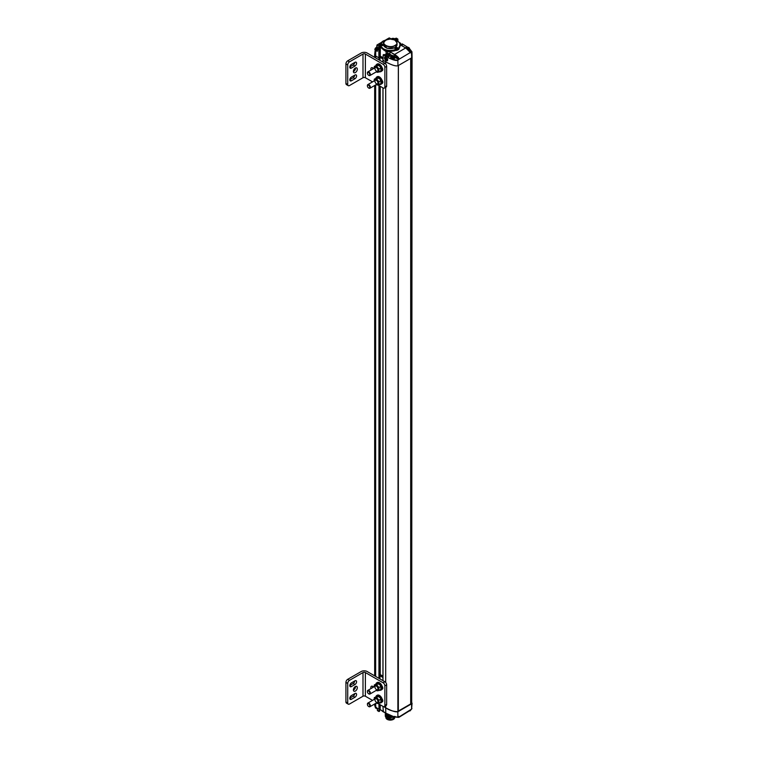 <?xml version="1.0" encoding="UTF-8"?>
<svg xmlns="http://www.w3.org/2000/svg" width="758" height="758" viewBox="0 0 758 758"><rect width="100%" height="100%" fill="white"/><g stroke="black" fill="none" stroke-linecap="round" stroke-linejoin="round"><path stroke-width="1.14" d="M411.291 58.053L411.291 704.002L412.068 703.149L411.594 709.09L412.068 57.182L411.291 58.053M398.386 65.501L397.95 711.705C393.175 711.506 389.091 710.208 385.699 707.792C391.611 711.004 395.695 712.312 397.95 711.705L411.679 703.775L412.068 57.182L411.954 51.809L410.315 52.889L411.48 52.226L409.443 48.635M375.655 53.297A3.364 1.942 0 0 0 374.67 54.671A3.364 1.942 0 0 0 375.655 56.045L379.19 57.949L375.655 56.045L374.67 54.642L375.371 48.237M379.957 60.413L379.957 57.466L379.19 57.949L379.91 57.532L379.673 49.64L378.839 49.99L377.437 49.175L377.351 51.222M379.919 56.12L383.065 57.712L379.919 56.12M383.235 54.964L382.998 60.28L385.699 61.843L382.951 60.214L382.951 62.137M385.699 63.966L385.699 61.843C391.611 65.055 395.695 66.363 397.95 65.757C395.695 66.363 391.611 65.055 385.699 61.843L385.727 60.441A2.227 1.308 60.9 0 1 384.581 58.48A2.227 1.308 60.9 0 1 385.026 56.916A2.227 1.308 60.9 0 1 385.775 56.869L387.224 60.792L385.727 60.441M398.338 711.487L398.338 65.529L397.865 717.011L398.907 716.414L399.134 716.897L411.48 709.156M410.694 58.394L410.694 703.936L398.386 711.042M383.008 706.409L383.245 711.639L385.784 713.107L385.699 707.792L383.804 706.693L385.699 707.792L385.699 705.802M410.694 703.794L411.291 704.002M390.673 715.599L390.673 715.609A2.103 1.213 0 0 0 391.914 716.708A2.103 1.213 0 0 0 393.383 716.765A2.103 1.213 0 0 0 393.677 716.698M375.276 707.015L375.276 707.337A2.103 1.213 0 0 0 376.518 708.436A2.103 1.213 0 0 0 377.361 708.55M388.437 718.906A3.989 2.302 0 0 0 392.18 718.906M385.898 717.561L385.898 717.39A4.415 2.549 0 0 0 385.898 717.561A4.415 2.549 0 0 0 390.029 720.1A4.415 2.549 0 0 0 394.691 717.883M375.674 703.415L375.741 707.299L377.162 708.124L377.437 710.644L378.839 711.449L379.19 704.201M380.279 704.836L380.118 709.715L380.033 704.694M386.978 718.148A4.017 2.321 0 0 0 390.635 719.171A4.017 2.321 0 0 0 393.961 717.817M394.454 718.101L391.535 719.351M385.291 712.871L386.741 714.576L390.086 715.344M389.887 715.258L386.741 714.491L385.31 712.88L386.741 715.268L390.796 716.007M385.794 713.164L388.115 714.415M387.726 714.216L385.993 713.278M390.749 715.922L386.741 715.173L385.263 713.202M391.422 716.537L386.741 715.865L385.263 713.894L386.741 715.95L391.564 716.594M393.26 716.784L386.722 716.604L385.272 714.074M394.861 716.386L388.541 717.959L385.216 714.965M395.212 716.566L386.722 717.978L385.263 716.035L385.623 715.002M395.335 716.632L386.722 718.66L385.272 716.139L385.841 715.277M386.002 716.177L393.971 716.784M385.945 714.614L385.936 713.998M385.945 715.287L392.815 716.822M386.201 713.392L385.945 713.922M385.974 714.718L388.693 716.509M386.722 718.66L392.227 719.115L395.174 717.087M385.869 714.623L385.263 715.95L386.722 717.978M386.722 716.604L392.985 716.812M386.353 55.495A2.103 1.213 180 0 1 385.737 54.633A2.103 1.213 180 0 1 387.272 53.467A2.103 1.213 180 0 1 388.418 53.467A2.103 1.213 180 0 1 389.944 54.633A2.103 1.213 180 0 1 388.646 55.76A2.103 1.213 180 0 1 386.353 55.495M385.168 54.917L385.737 54.614L385.737 55.533A2.103 1.213 0 0 0 386.353 56.386A2.103 1.213 0 0 0 388.646 56.651A2.103 1.213 0 0 0 389.944 55.533L389.944 54.633M387.319 54.15L387.044 53.676L387.925 53.809A3.534 2.037 -60 0 1 388.428 53.647L388.835 53.884A3.534 2.047 120 0 0 388.342 54.045L388.854 54.709A3.316 1.914 120 0 0 388.731 54.775A3.316 1.914 120 0 0 388.617 54.851L387.736 54.396A3.534 2.047 120 0 0 387.234 54.822L386.807 54.585A3.534 2.037 -60 0 1 387.319 54.15L388.608 53.932M386.807 54.585L387.357 54.206L386.807 53.818M387.925 54.396L387.717 54.386A3.496 2.018 120 0 0 387.224 54.822L387.338 54.69M388.342 54.15L388.816 54.718M388.428 53.647L388.456 53.704A3.496 2.018 -60 0 0 387.954 53.856L387.651 54.311M411.48 52.226L411.679 57.826L397.95 65.757L397.865 60.356C395.742 60.934 391.715 59.636 385.784 56.443L383.273 54.756L385.898 56.234C389.252 58.565 393.203 59.873 397.751 60.147L398.784 59.55L394.88 57.295M382.998 60.147L382.998 62.165M386.315 54.14L386.201 51.355L379.9 46.522L379.9 44.523M385.282 54.879L383.245 54.832L382.998 60.28M407.766 47.271L402.242 43.907L404.706 45.385L402.157 43.917L401.532 44.277L402.346 45.025L401.532 45.499M410.315 52.889L410.305 52.529C410.002 51.193 408.439 49.658 405.644 47.925L401.247 45.385L400.413 43.159L399.201 42.457L400.527 43.197M395.865 38.885L394.795 39.776L395.865 38.885L397.808 39.037L397.903 41.273L397.808 39.17L396.226 39.094L396.226 40.345M381.482 42.372L376.991 44.968L376.631 47.46L376.991 44.968L381.283 42.628L377.2 44.987L379.104 46.096L379.104 48.086L377.437 49.043M377.408 51.193L375.741 50.644L374.793 49.289L375.769 47.915M379.995 56.556L380.118 48.256L378.924 49.024M378.953 59.835L378.839 49.99L379.55 49.441L378.81 49.005L380.355 48.256L380.232 56.424M386.021 53.695L386.201 51.355L387.66 51.307L390.067 51.838L394.473 54.377C397.268 56.111 398.822 57.646 399.134 58.982L397.751 60.147M400.413 43.159L400.499 44.334M400.11 44.248L398.897 49.071L394.766 50.72C390.512 51.771 386.656 51.402 383.207 49.63L386.087 51.563L387.67 51.544A2.985 1.724 180 0 1 389.953 52.046L389.953 54.169A2.985 1.724 0 0 0 389.659 54.026M396.282 38.165L397.685 38.971L396.282 38.165L393.478 39.132L393.98 39.558M385.386 56.812L384.912 57.343M386.741 60.668L387.537 60.498M401.522 44.277L402.242 43.907L401.408 44.343L402.223 45.092M379.673 49.64L379.91 57.4M387.689 60.138L386.987 60.621M385.073 57.182L385.661 56.841M379.407 45.186A2.35 1.355 -0 0 0 379.379 45.385A2.35 1.355 -0 0 0 380.023 46.323L380.023 45.906A2.35 1.355 180 0 1 379.379 44.978A2.35 1.355 180 0 1 380.023 44.04L383.444 40.875L387.205 39.53L380.952 43.149A4.207 2.426 180 0 1 380.137 43.973L380.952 47.214A9.873 5.704 -0 0 0 394.691 50.502L394.766 50.72M396.443 50.483L396.443 50.246A4.207 2.426 -0 0 0 394.691 50.502L394.615 49.857C390.503 50.89 386.779 50.53 383.444 48.806L381.113 46.626M398.897 49.071L398.556 48.379L394.615 49.857M393.411 39.53C399.343 41.169 401.209 43.775 399.011 47.328L398.556 48.379M397.438 48.957A1.516 0.872 180 0 1 395.79 49.147A1.516 0.872 180 0 1 394.861 48.341A1.516 0.872 180 0 1 396.368 47.47A1.516 0.872 180 0 1 397.884 48.341A1.516 0.872 180 0 1 397.438 48.957M382.809 45.461A1.516 0.872 180 0 1 381.16 45.641A1.516 0.872 180 0 1 380.222 44.836A1.516 0.872 180 0 1 381.738 43.964A1.516 0.872 180 0 1 383.245 44.836A1.516 0.872 180 0 1 382.809 45.461M397.031 43.964L395.183 47.65L386.931 48.304L383.586 43.964M385.775 57.087L387.092 60.574L385.727 60.233A1.971 1.156 60.9 0 1 384.751 58.499A1.971 1.156 60.9 0 1 385.149 57.134A1.971 1.156 60.9 0 1 385.775 57.087L385.547 57.864L386.798 58.461M397.884 48.341A1.516 0.872 0 0 0 396.368 47.479A1.516 0.872 0 0 0 394.861 48.341M383.245 44.845A1.516 0.872 0 0 0 381.738 43.983A1.516 0.872 0 0 0 380.222 44.845M385.756 58.338L387.016 59.039L386.201 58.698L386.002 59.939L385.756 58.338L385.727 60.233M385.765 57.779L386.703 58.309M387.082 58.906L386.201 58.698M386.182 60.034L386.201 58.499L385.235 58.044M395.922 48.607L397.002 48.351L395.922 48.607M381.293 45.11L382.364 44.855L381.293 45.11M394.946 45.461C389.252 49.071 379.407 43.386 385.67 40.098C391.365 36.488 401.209 42.173 394.946 45.461M390.673 56.869L390.673 57.76A2.103 1.213 0 0 0 391.289 58.622A2.103 1.213 0 0 0 393.582 58.878A2.103 1.213 0 0 0 394.88 57.76L394.88 56.869A2.103 1.213 180 0 1 393.582 57.987A2.103 1.213 180 0 1 391.289 57.722A2.103 1.213 180 0 1 390.673 56.869A2.103 1.213 180 0 1 392.199 55.704A2.103 1.213 180 0 1 393.355 55.704A2.103 1.213 180 0 1 394.88 56.869M392.256 56.386L391.744 56.045L392.852 56.035A3.534 2.037 -60 0 1 393.364 55.874L393.772 56.12A3.534 2.047 120 0 0 393.279 56.272L393.79 56.945A3.316 1.914 120 0 0 393.667 57.011A3.316 1.914 120 0 0 393.544 57.077L392.672 56.623A3.534 2.047 120 0 0 392.161 57.049L391.744 56.812A3.534 2.037 -60 0 1 392.256 56.386L393.544 56.168M393.544 55.903L393.506 57.087L391.782 56.954L392.293 56.3M391.744 56.045L392.274 56.272M392.161 57.049L392.672 56.623M392.852 56.623L393.364 57.049M393.279 56.376L393.753 56.935M393.364 55.874L392.587 56.537M408.837 50.199A2.103 1.213 0 0 0 409.443 49.355L409.443 48.455A2.103 1.213 180 0 1 408.136 49.583M405.558 47.82A2.103 1.213 180 0 1 406.762 47.29A2.103 1.213 180 0 1 407.918 47.29A2.103 1.213 180 0 1 409.443 48.455M406.392 48.322A3.534 2.037 -60 0 1 406.819 47.972L406.421 47.565L407.416 47.631A3.534 2.037 -60 0 1 407.927 47.47L408.354 47.707A3.534 2.047 120 0 0 407.842 47.868L408.354 48.531A3.316 1.914 120 0 0 408.23 48.597A3.316 1.914 120 0 0 408.107 48.673L407.236 48.218A3.534 2.047 120 0 0 406.79 48.578M408.354 48.398L407.823 48.521M407.842 47.972L407.956 48.654M408.202 48.588L407.804 48.019M408.354 47.631L407.757 48.266M407.927 47.47L407.444 48.029L407.975 47.801M407.236 47.631L406.705 47.735L407.51 48.133M391.441 38.772A2.103 1.213 180 0 1 392.436 38.402A2.103 1.213 180 0 1 393.591 38.402A2.103 1.213 180 0 1 394.823 38.952M392.398 39.16A3.534 2.037 -60 0 1 392.492 39.084L392.104 38.677L393.089 38.734A3.534 2.037 -60 0 1 393.601 38.582L394.008 38.819A3.534 2.047 120 0 0 393.516 38.98L394.027 39.511M392.492 39.084L391.981 38.753M392.019 39.558L392.53 38.999M393.089 38.734L393.118 38.791A3.496 2.018 -60 0 1 393.629 38.639L393.648 38.914M392.909 38.743L393.743 38.885M392.398 38.582L393.43 39.094M377.38 49.81A2.103 1.213 180 0 1 375.892 49.45A2.103 1.213 180 0 1 375.276 48.597L375.276 49.488A2.103 1.213 0 0 0 375.892 50.35A2.103 1.213 0 0 0 377.361 50.701M375.276 48.597A2.103 1.213 180 0 1 376.802 47.432A2.103 1.213 180 0 1 377.958 47.432A2.103 1.213 180 0 1 379.18 47.972M377.967 48.777L377.276 48.351A3.534 2.047 120 0 0 376.764 48.787L376.347 48.54A3.534 2.037 -60 0 1 376.859 48.114L376.47 47.707L377.456 47.763A3.534 2.037 -60 0 1 377.967 47.602L378.375 47.839A3.534 2.047 120 0 0 377.882 48L378.394 48.54M378.147 47.631L378.346 48.578M376.347 47.782L376.897 48.029M376.347 48.54L376.897 48.161M376.385 48.683L377.247 48.37A3.496 2.018 120 0 0 376.754 48.777L376.745 48.777M377.882 48.105L378.053 48.626M377.456 47.763L377.484 47.82A3.496 2.018 -60 0 1 377.996 47.659L378.015 47.934M377.276 47.763L378.109 47.877M376.764 47.612L377.797 48.124M376.584 47.64L377.55 48.266M374.945 81.201A2.103 1.213 60 0 1 376.432 80.339A2.103 1.213 60 0 1 377.92 82.916A2.103 1.213 60 0 1 376.432 83.768A2.103 1.213 60 0 1 374.945 81.201M376.252 84.583A3.231 1.867 -120 0 0 377.569 85A3.231 1.867 -120 0 0 378.716 83.38A3.231 1.867 -120 0 0 377.569 80.433A3.231 1.867 -120 0 0 375.286 79.116A3.231 1.867 -120 0 0 374.149 80.736A3.231 1.867 -120 0 0 374.149 80.945M376.195 84.621L378.915 84.782L378.915 81.731L376.631 78.898L374.348 79.097L374.149 80.736M374.348 79.097L377.664 77.742L379.947 79.059L380.886 80.594L380.886 83.645L378.915 84.782M376.631 78.898L378.602 77.761M378.915 81.731L380.886 80.594M374.945 68.504A2.103 1.213 60 0 1 376.432 67.642A2.103 1.213 60 0 1 377.92 70.219A2.103 1.213 60 0 1 376.432 71.072A2.103 1.213 60 0 1 374.945 68.504M376.252 71.887A3.231 1.867 -120 0 0 377.569 72.304A3.231 1.867 -120 0 0 378.716 70.674A3.231 1.867 -120 0 0 377.569 67.737A3.231 1.867 -120 0 0 375.286 66.42A3.231 1.867 -120 0 0 374.149 68.04A3.231 1.867 -120 0 0 374.149 68.248M376.195 71.925L378.915 72.086L378.915 69.035L376.631 66.202L374.348 66.401L374.149 68.04M374.348 66.401L377.664 65.046L379.947 66.363L380.886 67.898L380.886 70.949L378.915 72.086M376.631 66.202L378.602 65.065M378.915 69.035L380.886 67.898M377.02 76.909A4.207 2.426 60 0 1 377.304 76.7A4.207 2.426 60 0 1 380.535 77.828A4.207 2.426 60 0 1 382.373 82.053A4.207 2.426 60 0 1 381.501 83.977A4.207 2.426 60 0 1 381.189 84.119M375.921 78.188A4.207 2.426 60 0 1 376.707 77.041A4.207 2.426 60 0 1 379.947 78.169A4.207 2.426 60 0 1 381.776 82.404A4.207 2.426 60 0 1 380.904 84.328A4.207 2.426 60 0 1 379.521 84.432M379.521 71.735A4.207 2.426 -120 0 0 380.904 71.631A4.207 2.426 -120 0 0 381.776 69.698A4.207 2.426 -120 0 0 379.947 65.472A4.207 2.426 -120 0 0 376.707 64.345A4.207 2.426 -120 0 0 375.921 65.491M381.189 71.423A4.207 2.426 -120 0 0 381.501 71.28A4.207 2.426 -120 0 0 382.373 69.357A4.207 2.426 -120 0 0 380.535 65.131A4.207 2.426 -120 0 0 377.304 64.004A4.207 2.426 -120 0 0 377.02 64.212M377.891 84.962L383.084 87.956A2.52 1.459 -120 0 0 384.344 88.089A2.52 1.459 -120 0 0 384.875 86.933L384.875 67.367A2.52 1.459 -120 0 0 383.084 64.278L365.375 54.055L365.375 77.733L372.548 81.873M371.013 70.058A2.776 1.601 60 0 1 371.42 67.784A2.776 1.601 60 0 1 373.599 68.571M382.051 67.604A2.274 1.308 60 0 1 382.316 70.636A2.274 1.308 60 0 1 382.051 70.731M382.051 80.31A2.274 1.308 60 0 1 382.316 83.333A2.274 1.308 60 0 1 382.051 83.427M365.375 77.733A1.677 0.966 -0 0 0 362.997 77.733L349.504 85.521A2.52 1.459 -60 0 1 348.244 85.645A2.52 1.459 -60 0 1 347.723 84.498L345.932 83.465L345.932 63.899A2.52 1.459 -60 0 1 347.723 60.811L349.504 61.843L362.997 54.055A1.677 0.966 180 0 1 365.375 54.055M384.344 88.089L386.135 87.056A2.52 1.459 -120 0 0 386.656 85.9L386.656 66.334A2.52 1.459 -120 0 0 384.875 63.255L367.156 53.022A4.207 2.426 -0 0 0 361.215 53.022L347.723 60.811M372.633 67.832A2.776 1.601 -120 0 0 372.794 69.035M348.244 85.645L346.463 84.621A2.52 1.459 -60 0 1 345.932 83.465M349.808 79.647L353.19 77.695A2.274 1.308 120 0 0 354.782 75.127M349.808 66.95L353.19 64.998A2.274 1.308 120 0 0 354.782 62.431M353.408 71.631A2.776 1.601 120 0 0 355.54 68.144A2.776 1.601 120 0 0 355.53 67.945M349.504 61.843A2.52 1.459 120 0 0 347.723 64.932L347.723 84.498M351.409 68.087A2.274 1.308 -60 0 1 350.272 68.201A2.274 1.308 -60 0 1 349.921 66.382A2.274 1.308 -60 0 1 351.409 64.383L354.971 62.327A2.274 1.308 -60 0 1 356.108 62.213A2.274 1.308 -60 0 1 356.45 64.032A2.274 1.308 -60 0 1 354.971 66.031L351.409 68.087L349.798 67.159M351.409 80.784A2.274 1.308 -60 0 1 350.272 80.898A2.274 1.308 -60 0 1 349.921 79.078A2.274 1.308 -60 0 1 351.409 77.079L354.971 75.023A2.274 1.308 -60 0 1 356.108 74.909A2.274 1.308 -60 0 1 356.45 76.729A2.274 1.308 -60 0 1 354.971 78.728L351.409 80.784L349.798 79.865M357.321 69.168A2.776 1.601 -60 0 1 356.108 71.963A2.776 1.601 -60 0 1 353.967 72.702A2.776 1.601 -60 0 1 353.967 69.499A2.776 1.601 -60 0 1 356.743 67.898A2.776 1.601 -60 0 1 357.321 69.168M379.929 56.594L380.535 56.253L383.065 57.712M379.947 57.286L382.998 59.048M367.412 85.739A2.103 1.213 60 0 1 367.403 85.559A2.103 1.213 60 0 1 367.838 84.593A2.103 1.213 60 0 1 369.459 85.152A2.103 1.213 60 0 1 370.368 87.274A2.103 1.213 60 0 1 369.932 88.231A2.103 1.213 60 0 1 368.881 88.127A2.103 1.213 60 0 1 368.729 88.023M367.412 73.043A2.103 1.213 60 0 1 367.403 72.853A2.103 1.213 60 0 1 367.838 71.896A2.103 1.213 60 0 1 369.459 72.455A2.103 1.213 60 0 1 370.368 74.568A2.103 1.213 60 0 1 369.932 75.535A2.103 1.213 60 0 1 368.881 75.43A2.103 1.213 60 0 1 368.729 75.326M369.771 87.274A1.677 0.966 60 0 1 368.587 87.956A1.677 0.966 60 0 1 367.403 85.9A1.677 0.966 60 0 1 368.587 85.218A1.677 0.966 60 0 1 369.771 87.274M369.771 74.568A1.677 0.966 60 0 1 368.587 75.26A1.677 0.966 60 0 1 367.403 73.204A1.677 0.966 60 0 1 368.587 72.522A1.677 0.966 60 0 1 369.771 74.568M374.945 699.691A2.103 1.213 60 0 1 376.432 698.838A2.103 1.213 60 0 1 377.92 701.406A2.103 1.213 60 0 1 376.432 702.268A2.103 1.213 60 0 1 374.945 699.691M376.252 703.083A3.231 1.867 -120 0 0 377.569 703.49A3.231 1.867 -120 0 0 378.716 701.87A3.231 1.867 -120 0 0 377.569 698.933A3.231 1.867 -120 0 0 375.286 697.606A3.231 1.867 -120 0 0 374.149 699.236A3.231 1.867 -120 0 0 374.149 699.445M376.195 703.111L378.915 703.272L378.915 700.231L376.631 697.388L374.348 697.597L374.149 699.236M374.348 697.597L377.664 696.242L379.947 697.559L380.886 699.094L380.886 702.135L378.915 703.272M376.631 697.388L378.602 696.251M378.915 700.231L380.886 699.094M374.945 686.994A2.103 1.213 60 0 1 376.432 686.142A2.103 1.213 60 0 1 377.92 688.709A2.103 1.213 60 0 1 376.432 689.572A2.103 1.213 60 0 1 374.945 686.994M376.252 690.386A3.231 1.867 -120 0 0 377.569 690.794A3.231 1.867 -120 0 0 378.716 689.174A3.231 1.867 -120 0 0 377.569 686.227A3.231 1.867 -120 0 0 375.286 684.91A3.231 1.867 -120 0 0 374.149 686.54A3.231 1.867 -120 0 0 374.149 686.739M376.195 690.415L378.915 690.576L378.915 687.534L376.631 684.692L374.348 684.9L374.149 686.54M374.348 684.9L377.664 683.536L379.947 684.853L380.886 686.397L380.886 689.439L378.915 690.576M376.631 684.692L378.602 683.555M378.915 687.534L380.886 686.397M377.02 695.408A4.207 2.426 60 0 1 377.304 695.2A4.207 2.426 60 0 1 380.535 696.327A4.207 2.426 60 0 1 382.373 700.553A4.207 2.426 60 0 1 381.501 702.476A4.207 2.426 60 0 1 381.189 702.609M375.921 696.687A4.207 2.426 60 0 1 376.707 695.541A4.207 2.426 60 0 1 379.947 696.668A4.207 2.426 60 0 1 381.776 700.894A4.207 2.426 60 0 1 380.904 702.818A4.207 2.426 60 0 1 379.521 702.922M379.521 690.225A4.207 2.426 -120 0 0 380.904 690.121A4.207 2.426 -120 0 0 381.776 688.198A4.207 2.426 -120 0 0 379.947 683.972A4.207 2.426 -120 0 0 376.707 682.844A4.207 2.426 -120 0 0 375.921 683.991M381.189 689.913A4.207 2.426 -120 0 0 381.501 689.78A4.207 2.426 -120 0 0 382.373 687.857A4.207 2.426 -120 0 0 380.535 683.621A4.207 2.426 -120 0 0 377.304 682.503A4.207 2.426 -120 0 0 377.02 682.702M377.891 703.462L383.084 706.456A2.52 1.459 -120 0 0 384.344 706.579A2.52 1.459 -120 0 0 384.875 705.423L384.875 685.867A2.52 1.459 -120 0 0 383.084 682.778L365.375 672.545L365.375 696.232L372.548 700.373M371.013 688.558A2.776 1.601 60 0 1 371.42 686.274A2.776 1.601 60 0 1 373.599 687.061M382.051 686.104A2.274 1.308 60 0 1 382.316 689.136A2.274 1.308 60 0 1 382.051 689.23M382.051 698.8A2.274 1.308 60 0 1 382.316 701.832A2.274 1.308 60 0 1 382.051 701.927M365.375 696.232A1.677 0.966 -0 0 0 362.997 696.232L349.504 704.021A2.52 1.459 -60 0 1 348.244 704.144A2.52 1.459 -60 0 1 347.723 702.988L345.932 701.955L345.932 682.399A2.52 1.459 -60 0 1 347.723 679.31L349.504 680.343L362.997 672.545A1.677 0.966 180 0 1 365.375 672.545M384.344 706.579L386.135 705.546A2.52 1.459 -120 0 0 386.656 704.4L386.656 684.834A2.52 1.459 -120 0 0 384.875 681.745L367.156 671.522A4.207 2.426 -0 0 0 361.215 671.522L347.723 679.31M372.633 686.322A2.776 1.601 -120 0 0 372.794 687.525M348.244 704.144L346.463 703.111A2.52 1.459 -60 0 1 345.932 701.955M349.808 698.146L353.19 696.195A2.274 1.308 120 0 0 354.782 693.627M349.808 685.45L353.19 683.498A2.274 1.308 120 0 0 354.782 680.93M353.408 690.121A2.776 1.601 120 0 0 355.54 686.634A2.776 1.601 120 0 0 355.53 686.445M349.504 680.343A2.52 1.459 120 0 0 347.723 683.432L347.723 702.988M351.409 686.587A2.274 1.308 -60 0 1 350.272 686.701A2.274 1.308 -60 0 1 349.921 684.881A2.274 1.308 -60 0 1 351.409 682.882L354.971 680.817A2.274 1.308 -60 0 1 356.108 680.703A2.274 1.308 -60 0 1 356.45 682.522A2.274 1.308 -60 0 1 354.971 684.521L351.409 686.587L349.798 685.658M351.409 699.283A2.274 1.308 -60 0 1 350.272 699.397A2.274 1.308 -60 0 1 349.921 697.578A2.274 1.308 -60 0 1 351.409 695.579L354.971 693.513A2.274 1.308 -60 0 1 356.108 693.409A2.274 1.308 -60 0 1 356.45 695.228A2.274 1.308 -60 0 1 354.971 697.227L351.409 699.283L349.798 698.355M357.321 687.667A2.776 1.601 -60 0 1 356.108 690.462A2.776 1.601 -60 0 1 353.967 691.201A2.776 1.601 -60 0 1 353.967 687.999A2.776 1.601 -60 0 1 356.743 686.397A2.776 1.601 -60 0 1 357.321 687.667M379.957 675.075L380.535 674.743L382.951 676.136M379.957 675.785L382.951 677.51M367.412 704.239A2.103 1.213 60 0 1 367.403 704.049A2.103 1.213 60 0 1 367.838 703.092A2.103 1.213 60 0 1 369.459 703.651A2.103 1.213 60 0 1 370.368 705.764A2.103 1.213 60 0 1 369.932 706.731A2.103 1.213 60 0 1 368.881 706.627A2.103 1.213 60 0 1 368.729 706.522M367.412 691.542A2.103 1.213 60 0 1 367.403 691.353A2.103 1.213 60 0 1 367.838 690.386A2.103 1.213 60 0 1 369.459 690.955A2.103 1.213 60 0 1 370.368 693.068A2.103 1.213 60 0 1 369.932 694.034A2.103 1.213 60 0 1 368.881 693.93A2.103 1.213 60 0 1 368.729 693.826M369.771 705.764A1.677 0.966 60 0 1 368.587 706.447A1.677 0.966 60 0 1 367.403 704.4A1.677 0.966 60 0 1 368.587 703.718A1.677 0.966 60 0 1 369.771 705.764M369.771 693.068A1.677 0.966 60 0 1 368.587 693.75A1.677 0.966 60 0 1 367.403 691.703A1.677 0.966 60 0 1 368.587 691.021A1.677 0.966 60 0 1 369.771 693.068M375.655 676.43L375.655 84.934M375.655 57.93L375.741 50.644L377.285 51.26M385.699 682.465L385.699 87.303M382.998 87.909L382.998 680.665M380.232 86.317L380.232 674.914M379.995 675.056L379.995 86.175M378.953 678.334L378.953 85.578M379.19 678.467L379.19 85.711M379.19 59.977L379.076 49.981L377.56 48.976M379.91 678.884L379.91 86.128M379.91 60.384L379.91 57.532M411.054 58.186L411.054 704.002M377.437 710.511L379.038 711.525L378.953 704.068M374.746 703.955L374.784 706.001L375.854 707.375M399.144 716.547L398.86 717.381L397.04 717.286M383.235 711.506L385.784 713.107C391.715 716.301 395.742 717.599 397.865 717.011L397.751 717.077C393.127 716.774 389.176 715.476 385.898 713.174L394.008 716.793L397.836 717.087L398.869 716.471M383.188 711.411L380.355 709.715L383.178 711.355M374.784 706.001L377.361 708.465L377.56 710.71M410.315 710.312L398.86 717.381M382.961 706.38L383.359 711.705M379.559 711.175L379.038 711.525L379.673 711.108L379.872 704.599M398.897 716.897L397.154 717.276M379.919 704.627L379.673 710.976M381.587 710.483A9.873 5.704 0 0 0 384.543 712.444M383.387 711.876L384.647 712.501M395.989 40.25L396.339 38.885M376.868 47.062L377.2 44.987M386.4 39.672L389.498 38.023M385.775 56.869L385.898 56.234M410.372 52.842L410.362 52.463C410.069 51.241 408.524 49.725 405.729 47.915L410.305 52.529L398.907 59.342L394.88 57.021M409.443 48.597L411.954 51.809M375.854 47.925L375.854 50.435M392.142 55.713L389.915 54.424M402.346 45.025L401.484 45.471M400.575 43.272L399.106 42.344M386.419 39.662L389.176 37.938L385.964 39.786M377.437 49.175L377.408 50.795M385.111 56.869A2.227 1.308 -119.1 0 0 384.713 57.987M386.097 60.488A2.227 1.308 -119.1 0 0 387.3 60.744M401.361 45.461L400.489 44.239A2.985 1.724 180 0 0 401.247 45.385L405.729 47.915L394.349 54.585L398.897 58.982M384.107 54.472L383.359 54.765M389.877 54.339L392.53 55.666M401.333 45.376L401.408 44.485M390.503 38.601L389.47 37.947L390.607 38.611M397.002 40.724L397.088 39.312L397.249 40.856M379.995 48.048L380.469 48.048M378.981 48.427L378.981 46.295L377.077 45.196M379.957 57.466L379.72 49.573L378.924 49.081M387.67 53.43L387.66 51.307M379.104 46.096L378.981 46.295A2.274 1.308 180 0 1 379.654 47.223A2.274 1.308 180 0 1 379.104 48.076L378.981 48.152M394.349 54.585L390.067 51.838M380.791 47.375L380.952 47.214A4.207 2.426 0 0 0 380.023 46.323L379.9 46.522M399.314 48.095L399.163 47.915A4.207 2.426 -0 0 0 398.727 48.929A2.35 1.355 180 0 1 396.443 50.246L396.434 49.602M380.146 45.707L380.023 45.906A4.207 2.426 180 0 1 380.952 46.797A9.873 5.704 180 0 0 394.691 50.085A4.207 2.426 180 0 1 396.443 49.839A2.35 1.355 180 0 0 398.727 48.512A4.207 2.426 180 0 1 399.163 47.508L399.163 47.915A9.873 5.704 0 0 0 400.186 45.385A9.873 5.704 0 0 0 400.177 45.186M381.009 43.054A9.873 5.704 180 0 1 383.387 40.913M397.23 40.913A9.873 5.704 180 0 1 400.186 44.978A9.873 5.704 180 0 1 399.163 47.508L399.011 47.328M387.167 60.526A1.971 1.156 -119.1 0 0 387.243 60.488A1.971 1.156 -119.1 0 0 387.518 58.679M386.315 57.144A1.971 1.156 -119.1 0 0 385.955 56.983A1.971 1.156 -119.1 0 0 385.32 57.04A1.971 1.156 -119.1 0 0 385.235 57.096M388.693 39.028L391.81 38.971M381.113 43.045L379.379 45.385M395.003 40.136A6.727 3.885 180 0 1 397.031 42.912L394.89 40.013L390.304 38.961L385.585 40.098L383.586 42.912L383.586 44.703A6.727 3.885 0 0 0 390.313 48.588A6.727 3.885 0 0 0 397.031 44.703L397.031 42.912A6.727 3.885 180 0 1 390.313 46.797A6.727 3.885 180 0 1 383.586 42.912A6.727 3.885 180 0 1 385.557 40.174A6.727 3.885 180 0 1 385.614 40.136M385.718 57.76L386.769 58.366M406.345 48.446L406.856 48.029M406.316 47.707L406.904 48.304M393.478 39.34L396.368 38.156L397.855 39.103L397.95 41.311M376.953 48.607L376.878 48M362.997 77.733L362.997 54.055M383.084 64.278L384.875 63.255M384.875 67.367L386.656 66.334M384.875 86.933L386.656 85.9M345.932 63.899L347.723 64.932M354.971 78.728L353.19 77.695M354.971 66.031L353.19 64.998M362.997 696.232L362.997 672.545M383.084 682.778L384.875 681.745M384.875 685.867L386.656 684.834M384.875 705.423L386.656 704.4M345.932 682.399L347.723 683.432M354.971 697.227L353.19 696.195M354.971 684.521L353.19 683.498M374.67 54.671L374.67 57.362M374.67 85.502L374.67 675.861M382.951 87.881L382.951 680.637M379.957 86.156L379.957 678.912M391.886 716.708L393.383 716.765M376.499 708.436L377.986 708.493M410.04 710.928L411.954 708.512M396.936 717.286L398.869 717.371M384.893 712.643L381.511 710.445M388.418 53.467A3.544 3.544 0 0 0 387.272 53.467M387.205 54.822L387.717 54.386M388.323 54.045L388.835 53.884M379.654 47.223L377.389 49.109L377.37 51.269M382.951 60.214L383.188 54.898L385.746 54.557M409.443 48.55L411.954 51.8M400.186 45.385L400.186 44.978C399.93 42.287 397.685 40.458 393.449 39.501M388.39 39.122L392.227 39.122M393.355 55.704A3.544 3.544 0 0 0 392.199 55.704M407.918 47.29A3.544 3.544 0 0 0 406.762 47.29M393.591 38.402A3.544 3.544 0 0 0 392.436 38.402M394.008 38.819L393.43 39.407M377.958 47.432A3.544 3.544 0 0 0 376.802 47.432M380.904 84.328L381.501 83.977M376.707 77.041L377.304 76.7M380.904 71.631L381.501 71.28M376.707 64.345L377.304 64.004M369.932 88.231L377.484 83.873M367.838 84.593L375.381 80.234M369.932 75.535L377.484 71.176M367.838 71.896L375.381 67.538M380.904 702.818L381.501 702.476M376.707 695.541L377.304 695.2M380.904 690.121L381.501 689.78M376.707 682.844L377.304 682.503M369.932 706.731L377.484 702.372M367.838 703.092L375.381 698.734M369.932 694.034L377.484 689.676M367.838 690.386L375.381 686.037"/></g></svg>
